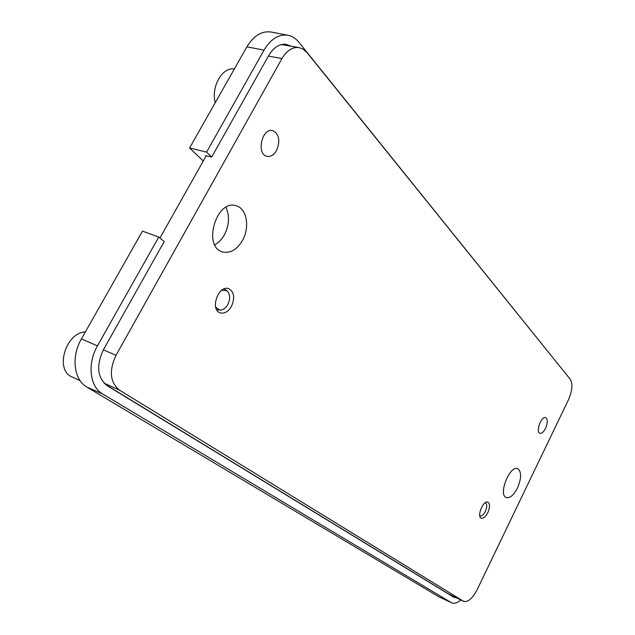 <?xml version="1.0" encoding="UTF-8"?>
<svg xmlns="http://www.w3.org/2000/svg" width="635" height="635" viewBox="0 0 635 635"><rect width="100%" height="100%" fill="white"/><g stroke="black" fill="none" stroke-linecap="round" stroke-linejoin="round"><path stroke-width="0.95" d="M545.536 428.363C543.639 431.998 541.766 433.634 539.917 433.26C535.361 432.022 541.393 415.608 545.663 417.6C547.83 419.267 547.791 422.854 545.536 428.363M276.566 150.503C273.875 155.019 270.693 156.948 267.002 156.305C256.04 154.297 261.985 127.452 272.74 130.635C279.202 134.112 280.479 140.732 276.566 150.503M487.791 512.723C485.584 516.866 483.41 518.692 481.259 518.192C476.448 516.58 483.449 499.761 487.934 502.142C490.093 503.825 490.045 507.349 487.791 512.723M231.465 306.356C228.187 311.769 224.417 313.928 220.147 312.833C209.558 309.642 218.583 284.424 228.775 288.703C234.196 291.997 235.093 297.886 231.465 306.356M242.483 240.451C250.063 227.386 246.824 208.423 236.204 205.788C216.472 198.684 202.271 246.769 222.504 251.889C230.18 253.643 236.839 249.825 242.483 240.451M116.007 355.298L281.972 58.539C286.806 50.467 292.505 46.823 299.069 47.609L303.332 49.268L306.999 52.586L570.278 379.301C572.921 383.961 572.302 390.803 568.436 399.82L477.068 589.851C472.448 598.575 467.955 602.401 463.59 601.329L119.491 390.152C110.022 382.381 108.855 370.761 116.007 355.298L103.362 349.845M517.469 487.982C521.549 478.171 521.645 471.749 517.763 468.733C509.873 464.709 497.84 494.935 506.293 497.562C509.969 498.372 513.699 495.181 517.469 487.982M214.789 244.8C218.63 242.705 221.845 239.371 224.417 234.783C229.322 224.973 229.814 215.829 225.885 207.351M159.925 238.03L206.026 156.123L205.542 155.654L211.685 157.043L206.581 152.106L189.595 147.955L246.872 46.847C253.698 35.647 261.787 30.71 271.129 32.036L287.988 35.25C278.805 33.957 270.812 38.91 264.025 50.117L206.581 152.106M221.718 290.251L226.766 290.639C230.211 293.862 230.569 298.482 227.838 304.498C225.615 308.277 222.948 310.134 219.821 310.063L215.678 307.149M85.384 331.899C65.492 332.637 54.507 370.332 72.152 376.984L80.097 380.667M158.734 237.061L97.457 345.869C87.051 363.657 89.797 386.89 102.616 393.946L451.191 602.567L438.745 596.725L86.884 387.096C73.866 379.952 70.961 356.672 81.415 338.915L142.47 231.14L158.734 237.061L164.219 241.538L103.426 349.734C96.044 365.665 97.306 377.658 107.204 385.715L453.755 597.249L456.271 597.749M451.191 602.567L451.62 602.79C454.2 603.885 457.271 602.948 460.835 599.988M438.745 596.725L451.62 602.79M450.032 594.979L450.588 594.979M215.281 102.608C210.741 87.114 222.409 66.675 234.307 69.017M564.11 371.642L298.847 42.204C295.775 38.425 292.156 36.108 287.988 35.25M189.595 147.955L203.279 161.004M291.155 46.236L286.131 44.315C279.4 43.672 273.59 47.434 268.684 55.594L211.685 157.043M283.162 44.855L282.289 44.379M485.235 502.722L485.704 502.944C487.18 504.547 487.053 507.381 485.307 511.437C483.672 514.572 481.989 516.088 480.274 516.001L479.782 515.818M463.59 601.329L448.54 593.955L463.312 601.178M105.473 384.485L448.54 593.955M102.616 393.946L86.884 387.096M97.457 345.869L81.415 338.915M264.025 50.117L246.872 46.847M103.973 383.064L119.491 390.152M268.422 56.07L281.972 58.539M226.544 290.497L224.091 288.909M219.559 310.031L216.654 309.69M485.704 502.944L485.307 502.674M480.274 516.001L479.798 515.898M299.069 47.609L281.432 44.561"/></g></svg>
